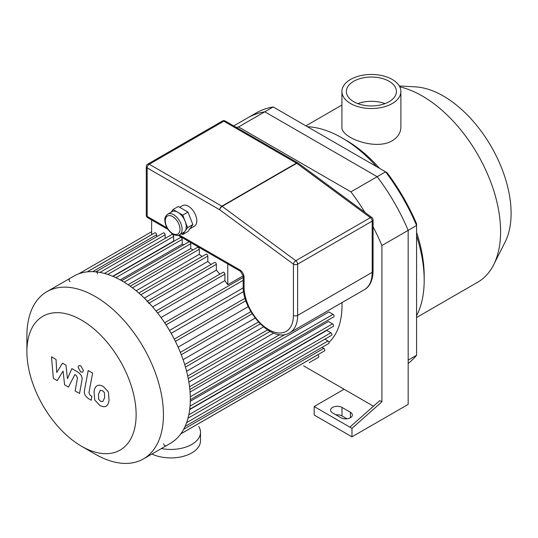 <?xml version="1.0" encoding="UTF-8"?>
<svg xmlns="http://www.w3.org/2000/svg" width="538" height="538" viewBox="0 0 538 538"><rect width="100%" height="100%" fill="white"/><g stroke="black" fill="none" stroke-linecap="round" stroke-linejoin="round"><path stroke-width="0.81" d="M416.573 355.282L408.167 360.13L408.167 230.351A146.679 84.688 -120 0 0 377.185 176.693L264.797 111.803A146.679 84.688 -120 0 0 247.648 117.883L256.054 113.034A146.679 84.688 60 0 1 273.196 106.954L387.071 172.698A143.713 82.973 -120 0 1 416.573 223.795L416.573 355.282A146.679 84.688 60 0 1 408.167 363.453M351.973 436.843L408.167 404.394L408.167 230.351A146.679 84.688 -120 0 0 377.185 176.693L385.591 171.844A146.679 84.688 60 0 1 416.573 225.503L381.913 245.516L381.913 401.805L351.973 428.349L351.973 436.843L314.165 415.006L314.165 406.52L349.875 427.138L379.808 400.595L381.913 401.805M236.29 127.392A146.679 84.688 60 0 1 238.536 126.961L350.931 191.851L377.185 176.693L264.797 111.803L273.196 106.954M392.256 79.456A29.482 17.021 180 0 1 400.891 91.494A29.482 17.021 180 0 1 371.408 108.515A29.482 17.021 180 0 1 341.919 91.494A29.482 17.021 180 0 1 360.124 75.764A29.482 17.021 180 0 1 392.256 79.456M400.891 91.494L400.891 127.069C400.77 132.711 397.891 137.271 392.256 140.754C375.356 150.929 340.581 137.52 341.919 127.069L341.919 91.494M357.797 103.619A25.03 14.452 180 0 1 385.013 103.619M389.102 81.272A25.03 14.452 180 0 1 396.439 91.494A25.03 14.452 180 0 1 371.408 105.939A25.03 14.452 180 0 1 346.378 91.494A25.03 14.452 180 0 1 361.832 78.144A25.03 14.452 180 0 1 389.102 81.272M416.573 317.507L477.677 282.228A110.66 63.887 -120 0 0 493.669 264.743L505.101 242.1A95.804 55.313 -120 0 0 511.1 213.378A95.804 55.313 -120 0 0 415.484 86.874L399.297 85.966M493.669 264.743A110.66 63.887 -120 0 0 500.596 231.569A110.66 63.887 -120 0 0 399.774 86.847M416.573 315.732A116.228 67.109 -120 0 0 424.186 280.237L424.186 275.685A110.66 63.887 -120 0 0 416.573 232.409M379.606 168.387A110.66 63.887 -120 0 0 345.941 140.156L342 137.883A116.228 67.109 -120 0 0 307.447 126.726M424.186 280.237A116.228 67.109 -120 0 0 416.573 235.947M376.546 166.619A116.228 67.109 -120 0 0 342 137.883M340.944 417.737L332.545 412.888A6.685 3.86 180 0 1 330.588 410.158A6.685 3.86 180 0 1 334.71 406.594A6.685 3.86 180 0 1 342 407.427L350.399 412.283A6.685 3.86 180 0 1 352.356 415.006A6.685 3.86 180 0 1 348.234 418.577A6.685 3.86 180 0 1 340.944 417.737M346.976 418.793L342 415.921A6.685 3.86 0 0 0 335.968 414.865M349.875 427.138L351.973 428.349M373.486 406.203L344.098 389.236L314.165 406.52M350.931 191.851A146.679 84.688 60 0 1 364.878 212.349M373.063 226.794A146.679 84.688 60 0 1 381.913 245.516M344.098 389.236L303.654 365.887M233.734 125.919L247.648 117.883A146.679 84.688 -120 0 1 264.797 111.803L238.536 126.961M81.514 446.237L95.172 454.119A96.551 55.744 -120 0 0 143.444 458.901L170.331 443.379A96.551 55.744 -120 0 0 190.331 399.183A96.551 55.744 -120 0 0 148.185 302.013A96.551 55.744 -120 0 0 73.787 276.149L46.893 291.677A96.551 55.744 -120 0 0 26.9 335.873L26.9 351.637A77.243 44.593 -120 0 0 81.514 446.237A77.243 44.593 -120 0 0 136.134 414.704A77.243 44.593 -120 0 0 81.514 320.103A77.243 44.593 -120 0 0 26.9 351.637M143.444 458.901A96.551 55.744 -120 0 0 163.444 414.704A96.551 55.744 -120 0 0 121.299 317.541A96.551 55.744 -120 0 0 46.893 291.677M163.68 443.769A1.486 0.861 -120 0 0 164.325 445.262A1.486 0.861 -120 0 0 165.469 445.666M148.71 303.385A1.486 0.861 -120 0 0 148.064 301.885A1.486 0.861 -120 0 0 146.921 301.488M97.506 273.822A1.486 0.861 -120 0 0 96.86 272.322A1.486 0.861 -120 0 0 95.717 271.925M69.375 279.222A1.486 0.861 -120 0 0 69.146 280.412A1.486 0.861 -120 0 0 70.115 281.717M243.176 275.812L227.776 284.71L227.776 262.954M151.629 234.696L151.629 218.986M227.776 284.71A89.126 51.453 -120 0 0 224.884 280.654L224.884 274.158A1.486 0.861 -120 0 0 224.238 272.665A1.486 0.861 -120 0 0 223.095 272.268L156.027 310.991M156.619 236.767L156.619 234.743A1.486 0.861 -120 0 0 155.966 233.25A1.486 0.861 -120 0 0 154.823 232.853L87.277 271.851M165.146 238.388L165.146 234.77A1.486 0.861 -120 0 0 164.5 233.27A1.486 0.861 -120 0 0 163.357 232.873L95.865 271.845M174.05 241.185A89.126 51.453 -120 0 0 173.68 241.085L173.68 236.39A1.486 0.861 -120 0 0 173.034 234.891A1.486 0.861 -120 0 0 171.891 234.494L104.446 273.432M183.727 244.824A89.126 51.453 -120 0 0 182.214 244.138L182.214 239.397A1.486 0.861 -120 0 0 181.568 237.904A1.486 0.861 -120 0 0 180.425 237.507L113.034 276.411M193.007 249.948A89.126 51.453 -120 0 0 190.748 248.563L190.748 243.701A1.486 0.861 -120 0 0 190.109 242.208M189.295 241.737A1.486 0.861 -120 0 0 188.959 241.804L121.622 280.681M202.059 256.491A89.126 51.453 -120 0 0 199.282 254.326L199.282 249.255A1.486 0.861 -120 0 0 198.636 247.756A1.486 0.861 -120 0 0 197.493 247.359L130.216 286.203M210.983 264.501A89.126 51.453 -120 0 0 207.816 261.475L207.816 256.095A1.486 0.861 -120 0 0 207.17 254.602A1.486 0.861 -120 0 0 206.027 254.205L138.811 293.008M219.807 274.165A89.126 51.453 -120 0 0 216.35 270.157L216.35 264.326A1.486 0.861 -120 0 0 215.704 262.833A1.486 0.861 -120 0 0 214.561 262.436L147.412 301.206M207.816 261.475L144.352 298.119M199.282 254.326L136.154 290.769M190.748 248.563L128.105 284.73M182.214 244.138L120.25 279.915M173.68 241.085L112.724 276.283M216.35 270.157L152.644 306.942M224.884 280.654L161.023 317.528M243.25 287.87L169.49 330.453M171.158 333.338L243.62 291.509M178.118 347.138L248.274 306.633M183.095 359.687L255.173 318.072M186.592 371.281L263.492 326.882M188.858 382.054L273.647 333.103M190.062 392.047L328.859 311.912L333.069 314.347A1.486 0.861 60 0 1 334.037 315.651A1.486 0.861 60 0 1 333.816 316.842L190.331 399.687M328.98 342.323A89.126 51.453 -120 0 0 342 305.55A89.126 51.453 -120 0 0 341.946 302.625M190.304 401.254L328.422 321.516L332.524 323.883A1.486 0.861 -120 0 1 333.499 325.194A1.486 0.861 -120 0 1 333.271 326.384L189.732 409.257M189.692 409.593L326.801 330.433L330.87 332.78A1.486 0.861 -120 0 1 331.838 334.091A1.486 0.861 -120 0 1 331.61 335.282L188.018 418.181M309.269 362.639A1.486 0.861 60 0 1 309.263 362.646L318.536 357.293A1.486 0.861 -120 0 0 318.758 356.102A1.486 0.861 -120 0 0 317.79 354.798L317.756 354.777M180.802 433.843L324.501 350.884A1.486 0.861 -120 0 0 324.73 349.693A1.486 0.861 -120 0 0 323.755 348.389L322.006 347.373M185.106 426.412L328.745 343.479A1.486 0.861 -120 0 0 328.974 342.289A1.486 0.861 -120 0 0 328.005 340.984L324.871 339.175M57.203 380.581L63.074 371.126L64.621 384.858L68.481 387.091L74.849 374.616L76.221 375.41L77.485 377.979L75.098 390.924L79.523 393.48L81.958 380.225C82.61 377.192 81.211 374.441 77.748 371.96L71.89 368.591L67.465 378.685L65.952 365.168L62.495 363.17L56.766 372.511L56.033 359.438L51.473 356.808L53.343 378.349L57.203 380.581M100.337 390.279L98.488 394.159L98.669 399.257L100.552 401.247L102.778 401.63L104.641 397.716L104.453 392.659L102.529 390.642L100.122 390.386M97.405 385.605C95.643 386.345 94.527 388.349 94.063 391.61L94.728 399.969L99.779 405.396C102.408 406.748 104.385 407.051 105.717 406.311C107.479 405.571 108.595 403.561 109.059 400.265L108.394 391.946L103.303 386.492C100.687 385.154 98.723 384.858 97.405 385.605L96.927 385.84M105.717 406.311L106.194 406.069M88.192 370.5L84.466 390.467C83.8 393.486 85.192 396.244 88.649 398.739L91.164 400.191L91.897 396.291L90.196 395.309L88.938 392.733L92.61 373.049L88.192 370.5M80.767 371.973L82.664 372.161L83.451 370.426L80.767 365.779L78.871 365.591L78.084 367.326L80.767 371.973M167.742 214.151L171.945 211.73A11.883 6.859 60 0 1 177.883 212.315A11.883 6.859 60 0 1 185.159 221.367A11.883 6.859 60 0 1 185.159 231.071A11.883 6.859 60 0 1 183.828 232.308L179.625 234.736A11.883 6.859 -120 0 0 179.625 221.017A11.883 6.859 -120 0 0 167.742 214.151C165.469 216.068 164.507 218.125 164.843 220.304C165.274 226.135 167.97 230.775 172.94 234.218C175.845 235.644 178.071 235.812 179.625 234.736M171.158 212.18L173.034 209.517L182.738 215.119L187.587 227.621L182.738 234.521L181.367 233.734M173.034 209.517L178.286 206.484L187.984 212.086L192.839 224.588L187.984 231.488L182.738 234.521M192.839 224.588L187.587 227.621M187.984 212.086L182.738 215.119M179.658 207.278L182.449 205.664A11.883 6.859 60 0 1 194.332 212.523A11.883 6.859 60 0 1 194.332 226.249L189.86 228.825M371.859 217.493A2.972 1.466 126.4 0 0 370.386 217.648A2.972 1.715 60 0 1 372.195 221.098A2.972 1.715 0 0 0 373.063 219.887A2.972 2.972 0 0 0 371.859 217.493L298.186 163.148A2.972 2.972 0 0 0 297.911 162.967A2.972 1.715 120 0 0 296.425 163.115A2.972 1.715 60 0 1 296.714 163.303A2.972 1.466 -53.6 0 1 298.186 163.148M167.022 227.877L147.163 216.411A2.972 1.715 180 0 1 146.289 215.2A2.972 2.972 0 0 0 147.775 217.769A2.972 1.715 -60 0 1 147.163 216.411L147.163 167.896A2.972 1.715 -60 0 1 149.261 164.258A2.972 1.715 -120 0 0 147.775 164.11A2.972 2.972 0 0 0 146.289 166.686A2.972 1.715 0 0 0 147.163 167.896L219.753 209.807A2.972 1.466 -53.6 0 1 222.14 206.357A2.972 1.715 -120 0 0 221.851 206.168A2.972 1.715 120 0 0 219.753 209.807L293.418 264.151A2.972 1.715 0 0 0 297.622 264.151A2.972 1.715 -120 0 0 295.813 260.708A2.972 1.466 126.4 0 0 293.418 264.151L293.418 315.402A34.909 20.155 60 0 1 268.738 329.659A34.909 20.155 60 0 1 244.057 286.902L244.057 277.204A2.972 1.715 180 0 1 243.183 275.987L240.466 271.286A2.972 1.715 -60 0 1 239.854 269.928L179.248 234.931M198.73 426.459A29.711 17.149 180 0 1 200.499 432.29A29.711 17.149 180 0 1 161.366 448.558M200.499 432.29L200.499 440.783A29.711 17.149 180 0 1 183.471 456.291A29.711 17.149 180 0 1 151.904 454.018M350.399 412.283L350.399 417.737M342 407.427L342 415.921M140.808 294.784L207.816 256.095M132.442 287.843L199.282 249.255M124.13 282.161L190.748 243.701M115.892 277.695L182.214 239.397M107.788 274.434L173.68 236.39M99.94 272.416L165.146 234.77M92.704 271.643L156.619 234.743M174.272 339.115L245.099 298.22M180.338 352.356L250.883 311.623M184.702 364.589L258.448 322.013M187.708 376.015L267.561 329.915M189.537 386.735L279.733 334.656M190.297 396.775L333.069 314.347M180.761 433.91L317.79 354.798M183.693 429.25L323.755 348.389M186.652 422.592L328.005 340.984M188.825 414.791L330.87 332.78M190.049 406.143L332.524 323.883M87.196 271.858L151.629 234.662M166.047 324.871L243.183 280.338M157.614 312.995L224.884 274.158M149.201 303.096L216.35 264.326M172.631 233.539A10.397 6.005 60 0 1 166.262 217.13A10.397 6.005 60 0 1 178.999 224.481A10.397 6.005 60 0 1 172.631 233.539M244.057 284.481L244.057 277.204A5.945 3.43 -120 0 0 239.854 269.928M364.347 289.693C367.985 287.884 372.841 282.457 373.063 271.139A2.972 1.715 180 0 1 372.195 272.349A37.875 21.87 60 0 1 364.347 289.693L289.774 332.746A37.875 21.87 -120 0 0 297.622 315.402A2.972 1.715 180 0 1 293.418 315.402M372.195 221.098L372.195 272.349L297.622 315.402L297.622 264.151L372.195 221.098M298.059 163.075A2.972 1.715 120 0 0 297.911 162.967L225.321 121.057A2.972 2.972 0 0 0 222.349 121.057A2.972 1.715 60 0 1 223.835 121.205A2.972 1.715 -60 0 1 225.321 121.057M149.261 164.258L223.835 121.205L296.425 163.115L221.851 206.168L149.261 164.258M222.14 206.357L296.714 163.303L370.386 217.648L295.813 260.708L222.14 206.357M243.183 275.987L243.183 285.691A2.972 1.715 0 0 0 244.057 286.902M341.919 105.051L305.907 125.838M245.879 300.702L175.415 341.381M252.201 313.795L181.279 354.737M260.251 323.903L185.449 367.091M270.049 331.408L188.246 378.638M285.127 334.475L189.84 389.485M151.629 231.73L78.683 273.842M164.655 322.746L243.183 277.413M373.063 271.139L373.063 219.887M240.466 271.286L178.145 235.301M167.984 229.437L147.775 217.769M146.289 215.2L146.289 166.686M222.349 121.057L147.775 164.11M243.183 285.691C242.288 311.152 272.235 343.923 289.774 332.746"/></g></svg>
